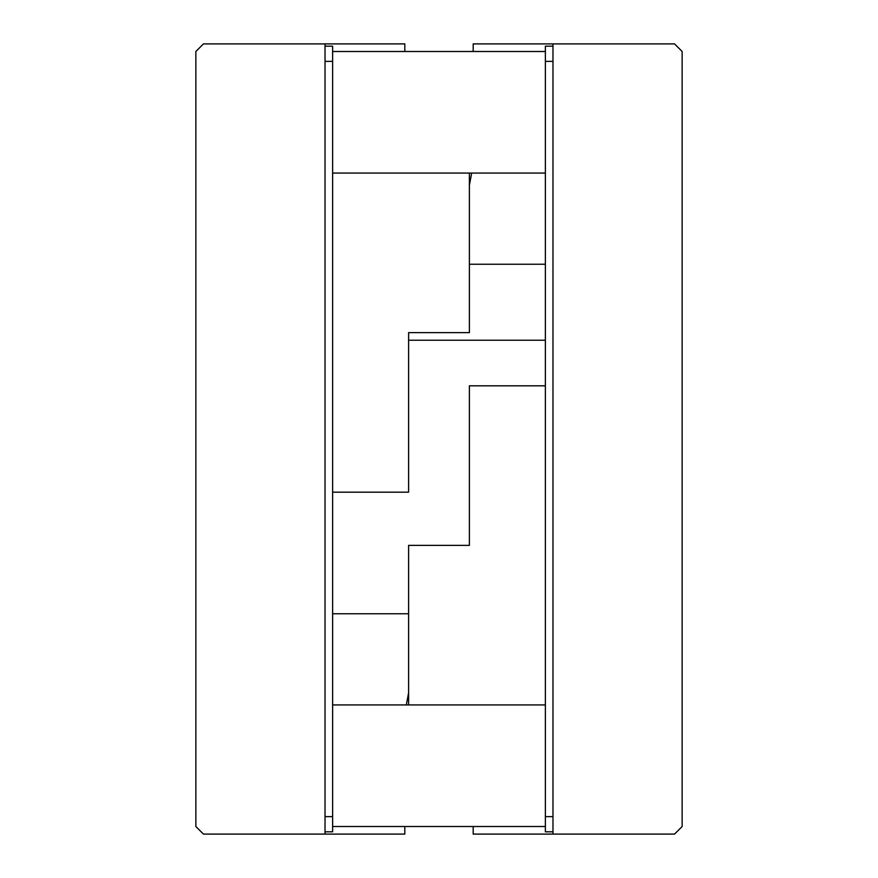 <?xml version="1.0" encoding="UTF-8"?>
<svg xmlns="http://www.w3.org/2000/svg" width="878" height="878" viewBox="0 0 878 878"><rect width="100%" height="100%" fill="white"/><g stroke="black" fill="none" stroke-linecap="round" stroke-linejoin="round"><path stroke-width="1.32" d="M404.813 51.495L404.813 43.9L325.025 43.9L325.025 834.1L404.813 834.1L404.813 826.505M406.327 704.935L408.61 692.808M473.187 826.505L473.187 834.1L552.975 834.1L552.975 43.9L473.187 43.9L473.187 51.495M471.673 173.065L469.39 185.192M552.975 43.9L674.545 43.9L682.14 51.495L682.14 826.505L674.545 834.1L552.975 834.1M325.025 834.1L203.455 834.1L195.86 826.505L195.86 51.495L203.455 43.9L325.025 43.9M332.63 46.183L325.025 46.183L332.63 46.183L332.63 704.935L545.37 704.935L545.37 173.065L332.63 173.065M332.63 831.817L325.025 831.817L332.63 831.817L332.63 826.505L545.37 826.505L545.37 704.935M332.63 51.495L545.37 51.495L545.37 46.183L552.975 46.183L545.37 46.183M552.975 831.817L545.37 831.817L545.37 826.505M469.39 173.065L469.39 332.63L408.61 332.63L408.61 492.185L332.63 492.185M408.61 332.63L408.61 340.225L545.37 340.225M545.37 51.495L545.37 173.065M408.61 704.935L408.61 545.37L469.39 545.37L469.39 385.815L545.37 385.815M332.63 826.505L332.63 704.935M325.025 816.628L332.63 816.628M332.63 61.372L325.025 61.372M552.975 61.372L545.37 61.372M545.37 816.628L552.975 816.628M332.63 613.755L408.61 613.755M469.39 264.245L545.37 264.245"/></g></svg>
